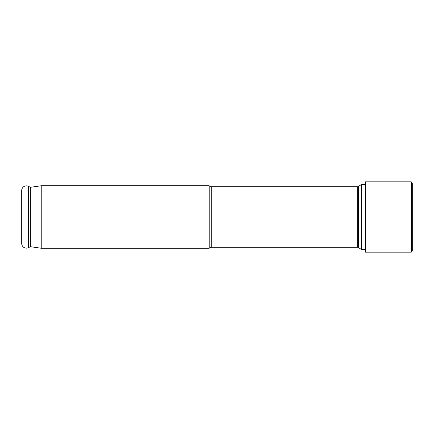 <?xml version="1.0" encoding="UTF-8"?>
<svg xmlns="http://www.w3.org/2000/svg" width="434" height="434" viewBox="0 0 434 434"><rect width="100%" height="100%" fill="white"/><g stroke="black" fill="none" stroke-linecap="round" stroke-linejoin="round"><path stroke-width="0.65" d="M365.428 184.385L361.522 184.385L358.533 186.452A1.562 1.562 0 0 1 357.643 186.728L211.77 186.728L211.77 247.272L357.643 247.272L357.643 186.728M365.428 249.615L361.522 249.615L361.522 184.385M361.522 249.615L358.533 247.548A1.562 1.562 0 0 0 357.643 247.272M211.77 186.728A3.906 3.906 0 0 1 209.188 185.752L209.188 248.248A3.906 3.906 0 0 1 211.77 247.272M209.188 248.248L41.23 248.248L30.385 246.686L28.514 247.64A4.687 4.687 0 0 1 21.7 243.463L21.7 190.537A4.687 4.687 0 0 1 28.514 186.36L28.514 247.64M209.188 185.752L41.23 185.752L41.23 248.248M41.23 185.752L30.385 187.314L30.385 246.686M30.385 187.314L28.514 186.36M411.324 252.17L365.428 252.17L365.428 181.83L411.324 181.83L412.3 183.522L412.3 250.478L411.324 252.17L411.324 181.83M365.428 217L412.3 217M358.533 247.548L358.533 186.452"/></g></svg>
